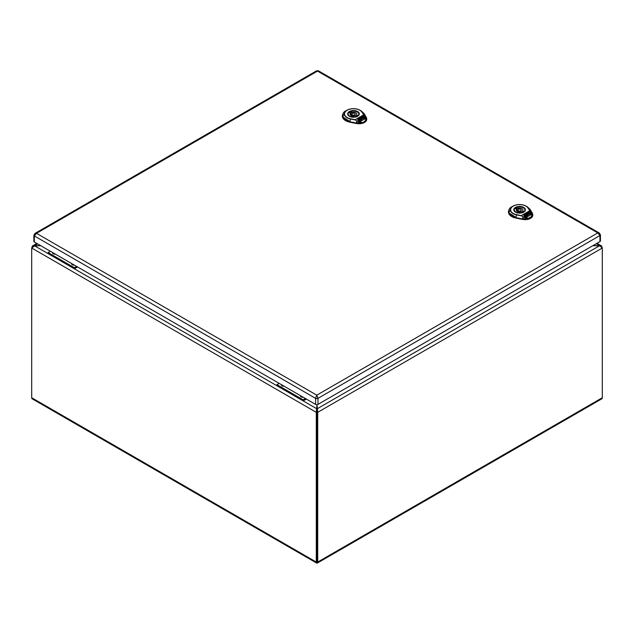 <?xml version="1.0" encoding="UTF-8"?>
<svg xmlns="http://www.w3.org/2000/svg" width="634" height="634" viewBox="0 0 634 634"><rect width="100%" height="100%" fill="white"/><g stroke="black" fill="none" stroke-linecap="round" stroke-linejoin="round"><path stroke-width="0.95" d="M317 534.938L317 536.039M528.019 208.063A8.955 5.167 0 0 0 513.239 206.121A8.955 5.167 0 0 0 516.599 214.657L521.251 215.631L529.691 210.757L531.149 212.303L528.019 208.063L529.85 210.75L521.108 215.798L516.52 214.871A9.193 5.31 180 0 1 513.072 206.105A9.193 5.31 180 0 1 526.069 206.105A9.193 5.31 180 0 1 528.241 208.103L529.969 209.244L527.361 206.858L530.032 209.307L532.354 213.127L532.837 215.045A7.774 4.493 0 0 0 532.814 214.775M521.251 215.631L523.074 216.883L521.251 215.631M530.983 212.311L531.799 216.376L528.391 218.342L523.074 216.883M532.394 213.246L532.814 214.601L532.037 216.677L528.471 218.738L522.931 217.05L522.527 218.698L528.471 218.738L522.495 218.936L515.886 217.597L510.418 215.188L508.452 211.384L509.039 209.482M532.291 213.064L531.149 212.303C532.314 213.801 532.576 215.188 531.942 216.471L532.291 213.064L529.969 209.244M526.672 215.552L525.602 216.868L524.659 215.988L525.602 215.053L523.985 215.75L524.73 217.319L525.848 217.676L527.797 216.551L526.759 214.379L526.165 214.49L526.474 216.202L525.602 216.709L524.659 215.837M525.634 215.275L524.041 215.877M527.742 216.582L526.759 214.538L526.22 214.617M525.855 215.964L525.84 215.56L525.491 215.917M530.42 213.927L529.778 214.3L529.16 213L528.479 213.167L528.257 212.691L529.683 212.39L530.42 214.086L529.778 214.451L529.16 213.151L528.51 213.309M529.889 214.68L530.698 214.506L529.889 214.68M530.056 215.037L529.889 214.522M530.698 214.506L530.056 214.878M526.006 214.316L527.773 212.969L528.447 213.19L528.954 214.237L527.971 215.203L528.439 216.178L530.69 214.886L531.126 213.444L530.404 211.938L529.287 211.582L524.445 214.379L523.89 215.211L526.157 214.482L525.943 214.03M528.954 214.237L527.971 215.362M531.244 214.046L530.404 212.097L529.287 211.74L523.89 215.37M528.17 214.633L527.916 213.713L527.385 213.983L528.17 214.633L527.916 213.872L527.385 214.141M508.452 211.59A11.143 6.427 0 0 0 508.436 211.819A11.143 6.427 0 0 0 515.878 218.048L522.487 219.388A7.774 4.493 0 0 0 532.837 215.045M524.223 211.653A5.397 3.115 0 0 0 524.976 210.06A5.397 3.115 0 0 0 521.647 207.183A5.397 3.115 0 0 0 515.767 207.857A5.397 3.115 0 0 0 514.19 210.06A5.397 3.115 0 0 0 514.951 211.653M521.14 211.788L522.273 212.438A4.921 2.845 0 0 0 523.708 211.613L522.574 210.963A3.368 1.95 0 0 0 522.955 210.06A3.368 1.95 0 0 0 518.026 208.34L516.892 207.683A4.921 2.845 0 0 0 515.466 208.507L516.591 209.165A3.368 1.95 0 0 0 516.211 210.06A3.368 1.95 0 0 0 521.14 211.788M518.39 209.371A1.688 0.975 0 0 0 517.899 210.06A1.688 0.975 0 0 0 518.937 210.963A1.688 0.975 0 0 0 520.776 210.75A1.688 0.975 0 0 0 521.267 210.06A1.688 0.975 0 0 0 520.229 209.165A1.688 0.975 0 0 0 518.39 209.371M516.591 209.165L516.591 210.963M516.892 207.683L516.892 211.233M518.026 208.34L518.026 209.696M522.574 210.963L522.574 212.319M361.935 112.178A8.955 5.167 0 0 0 347.163 110.237A8.955 5.167 0 0 0 350.523 118.772L355.175 119.747L363.615 114.873L365.065 116.418L361.935 112.178L363.773 114.865L355.032 119.913L350.443 118.978A9.193 5.31 180 0 1 346.988 110.221A9.193 5.31 180 0 1 359.993 110.221A9.193 5.31 180 0 1 362.165 112.218L363.892 113.359L361.285 110.966L363.948 113.423L366.278 117.242L366.737 118.717L365.953 120.793L362.394 122.853L356.847 121.157L355.175 119.747L356.847 121.157L356.443 122.814L362.347 122.616L356.99 120.999M364.907 116.426L365.715 120.492L362.394 122.853L356.411 123.051L349.802 121.712L344.341 119.303L342.376 115.499L342.954 113.597M366.214 117.179L365.065 116.418C366.23 117.916 366.5 119.303 365.866 120.587L366.214 117.179L363.892 113.359M360.595 119.668L359.518 120.983L358.582 120.103L359.518 119.168L357.901 119.866L358.646 121.435L359.771 121.791L361.721 120.666L360.683 118.495L360.088 118.606L360.397 120.317L359.518 120.825L358.582 119.953M359.549 119.39L357.956 119.992M361.657 120.698L360.683 118.653L360.144 118.732M359.771 120.08L359.763 119.675L359.415 120.032M364.336 118.043L363.702 118.415L363.076 117.116L362.402 117.282L362.173 116.807L363.02 116.315L364.336 118.201L363.702 118.566L363.076 117.266L362.426 117.425M363.805 118.796L364.447 118.273L364.613 118.78L363.805 118.796M363.979 119.144L363.805 118.637M364.613 118.621L363.979 118.994M359.93 118.431L361.689 117.084L362.371 117.298L362.87 118.352L361.887 119.319L362.355 120.294L364.605 118.994L365.041 117.559L364.328 116.054L363.203 115.697L358.368 118.495L357.806 119.327L360.08 118.598L359.858 118.138M362.87 118.352L361.887 119.477M365.168 118.162L364.328 116.212L363.203 115.856L357.806 119.485M362.093 118.748L361.84 117.829L361.309 118.098L362.093 118.748L361.84 117.987L361.309 118.257M342.376 115.697A11.143 6.427 0 0 0 342.352 115.935A11.143 6.427 0 0 0 349.802 122.164L356.411 123.503A7.774 4.493 0 0 0 366.761 119.16A7.774 4.493 0 0 0 366.737 118.891M358.139 115.768A5.397 3.115 0 0 0 358.899 114.175A5.397 3.115 0 0 0 355.571 111.299A5.397 3.115 0 0 0 349.691 111.972A5.397 3.115 0 0 0 348.114 114.175A5.397 3.115 0 0 0 348.866 115.768M355.064 115.903L356.197 116.553A4.921 2.845 0 0 0 357.624 115.729L356.49 115.079A3.368 1.95 0 0 0 356.871 114.175A3.368 1.95 0 0 0 351.941 112.448L350.816 111.798A4.921 2.845 0 0 0 349.382 112.622L350.515 113.28A3.368 1.95 0 0 0 350.134 114.175A3.368 1.95 0 0 0 355.064 115.903M352.314 113.486A1.688 0.975 0 0 0 351.815 114.175A1.688 0.975 0 0 0 352.861 115.079A1.688 0.975 0 0 0 354.691 114.865A1.688 0.975 0 0 0 355.191 114.175A1.688 0.975 0 0 0 354.144 113.28A1.688 0.975 0 0 0 352.314 113.486M350.515 113.28L350.515 115.079M350.816 111.798L350.816 115.348M351.941 112.448L351.941 113.803M356.49 115.079L356.49 116.434M316.659 70.786L317.499 71.095L36.487 233.336L34.973 233.415L316.659 70.786L318.339 70.786L599.312 233.003L597.799 232.924L599.938 235.539A1.688 0.975 180 0 0 600.438 234.849L600.438 240.904A1.688 0.975 180 0 1 599.938 241.594L317.975 404.389A1.688 0.975 180 0 1 315.589 404.389L34.347 242.006A1.688 0.975 180 0 1 33.848 241.316L33.848 235.262A1.688 0.975 180 0 0 34.347 235.951L36.487 233.336L316.786 395.164L315.589 398.334L34.347 235.951L34.347 242.006M318.339 70.786L317.499 71.095L597.799 232.924L316.786 395.164L317.975 398.334A1.688 0.975 180 0 1 315.589 398.334L315.589 404.389M50.387 251.27L48.144 252.562L48.144 253.663L74.36 268.8L77.554 266.954L74.36 268.8L74.36 267.699L76.603 266.407L74.36 267.699L74.36 268.8L48.144 253.663L48.144 252.562L74.36 267.699L48.144 252.562L50.387 251.27M72.751 264.18A1.751 1.014 0 0 0 72.419 264.576A1.751 1.014 0 0 1 72.751 264.18M53.684 253.172A1.751 1.014 0 0 0 53.351 253.568A1.751 1.014 0 0 1 53.684 253.172M53.597 253.893A1.751 1.014 180 0 1 53.304 253.331M55.372 254.147A2.528 1.458 180 0 1 53.272 253.735A2.528 1.458 180 0 1 52.551 252.514M72.664 264.901A1.751 1.014 180 0 1 72.371 264.338M74.44 265.155A2.528 1.458 180 0 1 72.339 264.743A2.528 1.458 180 0 1 71.618 263.53M279.198 383.372L276.955 384.664L276.955 385.765L303.179 400.902L306.373 399.063L303.179 400.902L303.179 399.8L305.414 398.509L303.179 399.8L303.179 400.902L276.955 385.765L276.955 384.664L303.179 399.8L276.955 384.664L279.198 383.372M301.562 396.282A1.751 1.014 0 0 0 301.229 396.678A1.751 1.014 0 0 1 301.562 396.282M282.495 385.274A1.751 1.014 0 0 0 282.162 385.67A1.751 1.014 0 0 1 282.495 385.274M282.407 385.995A1.751 1.014 180 0 1 282.114 385.432M284.183 386.249A2.528 1.458 180 0 1 282.082 385.837A2.528 1.458 180 0 1 281.361 384.624M301.475 397.003A1.751 1.014 180 0 1 301.182 396.448M303.25 397.256A2.528 1.458 180 0 1 301.15 396.844A2.528 1.458 180 0 1 300.429 395.632M596.269 243.718L599.677 245.683L317 408.882L317 411.91L317.713 412.322L602.3 248.021L601.531 245.952L592.861 245.683L599.677 245.683L602.3 248.021L602.3 397.74L317.713 562.049L317.713 412.322L317 404.658L316.287 412.322L316.287 562.049A2.362 1.363 120 0 0 316.77 563.127A2.362 1.363 120 0 0 317 563.214L317 408.882L34.323 245.683L40.711 245.683L32.469 245.952L31.7 248.021L37.517 243.836M602.3 397.74A2.362 1.363 60 0 1 601.809 398.826L317.23 563.127A2.362 1.363 60 0 1 317 563.214L317 562.461M317.713 562.049A2.362 1.363 60 0 1 317.23 563.127M54.215 253.481A1.014 0.586 0 0 0 54.049 253.798A1.014 0.586 0 0 0 54.152 254.06M73.282 264.489A1.014 0.586 0 0 0 73.116 264.814A1.014 0.586 0 0 0 73.219 265.067M283.026 385.583A1.014 0.586 0 0 0 282.859 385.908A1.014 0.586 0 0 0 282.962 386.169M302.093 396.591A1.014 0.586 0 0 0 301.927 396.916A1.014 0.586 0 0 0 302.03 397.177M55.198 254.052A1.014 0.586 0 0 0 54.532 254.131M74.265 265.06A1.014 0.586 0 0 0 73.599 265.139M284.016 386.154A1.014 0.586 0 0 0 283.35 386.233M303.084 397.161A1.014 0.586 0 0 0 302.418 397.241M316.287 562.049L31.7 397.74L31.7 248.021L316.287 412.322L317 411.91L317 561.637M31.7 397.74A2.362 1.363 120 0 0 32.191 398.826L316.77 563.127M516.599 214.657L515.918 217.359L508.825 212.77L511.773 206.858M515.593 212.232A5.476 3.162 180 0 1 514.103 210.06A5.476 3.162 180 0 1 519.587 206.898A5.476 3.162 180 0 1 525.063 210.06A5.476 3.162 180 0 1 523.573 212.232M515.474 212.16A5.817 3.36 180 0 1 518.081 206.541A5.817 3.36 180 0 1 525.198 210.654A5.817 3.36 180 0 1 515.474 212.16M522.487 219.388L522.495 218.936L515.886 217.597L515.878 218.048M350.523 118.772L349.833 121.474L342.74 116.878L345.696 110.974M349.516 116.347A5.476 3.162 180 0 1 348.026 114.175A5.476 3.162 180 0 1 353.503 111.013A5.476 3.162 180 0 1 358.979 114.175A5.476 3.162 180 0 1 357.489 116.347M349.389 116.276A5.817 3.36 180 0 1 351.997 110.657A5.817 3.36 180 0 1 359.121 114.77A5.817 3.36 180 0 1 349.389 116.276M356.411 123.503L356.411 123.051L349.802 121.712L349.802 122.164M366.317 117.361L366.761 119.16M599.938 241.594L599.938 235.539L317.975 398.334L317.975 404.389M508.452 211.376C509.134 208.863 510.243 207.35 511.781 206.858L513.072 206.105C517.407 204.045 521.734 204.045 526.069 206.105L527.361 206.858M525.063 210.06L523.898 211.907C522.416 213.293 519.666 213.373 515.64 212.144L514.103 210.06M508.452 211.384L508.436 211.819M524.976 210.583L524.976 210.06M514.19 210.583L514.19 210.06M521.267 211.859L521.267 210.06M517.899 211.748L517.899 210.06M342.352 115.935L342.376 115.499C343.057 112.971 344.159 111.465 345.696 110.966L346.988 110.221C351.323 108.16 355.658 108.16 359.993 110.221L361.285 110.966M358.979 114.175L357.822 116.022C356.34 117.409 353.59 117.488 349.564 116.26L348.026 114.175M358.899 114.699L358.899 114.175M348.114 114.699L348.114 114.175M355.191 115.974L355.191 114.175M351.815 115.863L351.815 114.175M34.973 233.415L33.848 235.262M600.438 234.849L599.312 233.003M596.959 243.313L601.531 245.952M32.469 245.952L36.827 243.44"/></g></svg>
